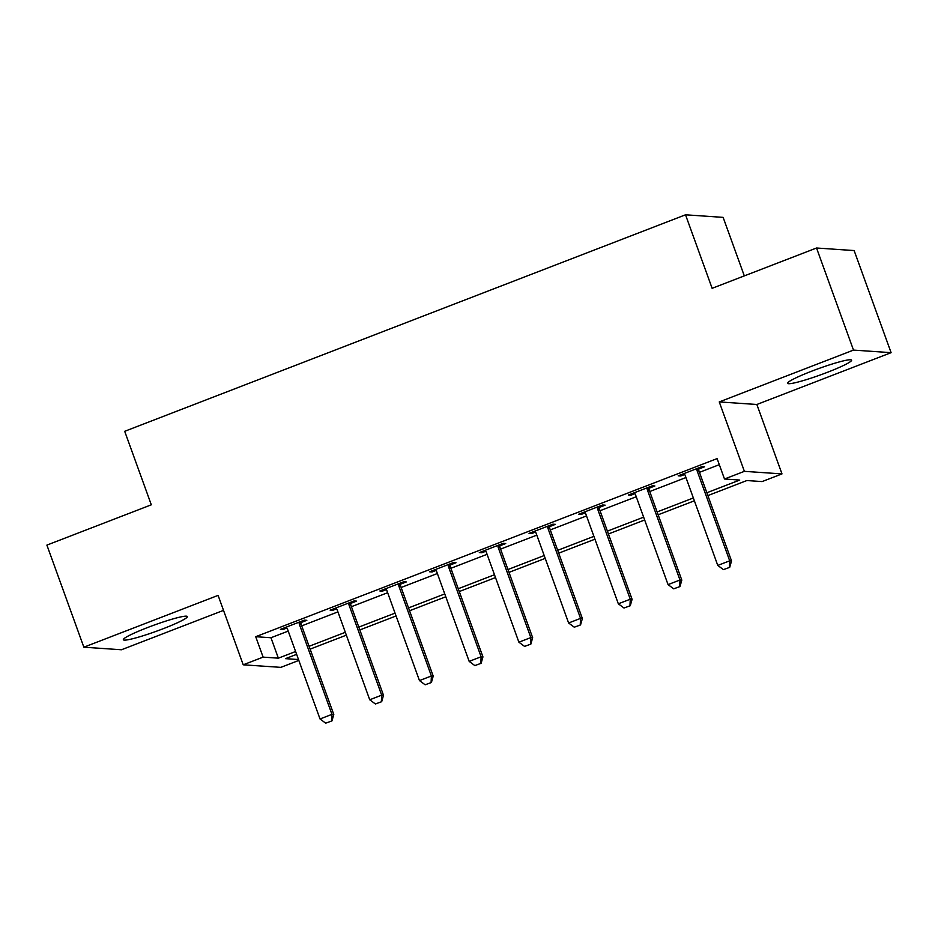 <?xml version="1.0" encoding="UTF-8"?>
<svg xmlns="http://www.w3.org/2000/svg" width="938" height="938" viewBox="0 0 938 938"><rect width="100%" height="100%" fill="white"/><g stroke="black" fill="none" stroke-linecap="round" stroke-linejoin="round"><path stroke-width="1.41" d="M163.282 628.683A34.038 3.283 160.1 0 0 187.366 616.559A34.038 3.283 160.1 0 0 147.43 627.604A34.038 3.283 160.1 0 0 123.359 639.728A34.038 3.283 160.1 0 0 163.282 628.683M827.527 372.269A34.038 3.283 160.1 0 0 851.598 360.145A34.038 3.283 160.1 0 0 811.675 371.19A34.038 3.283 160.1 0 0 787.592 383.314A34.038 3.283 160.1 0 0 827.527 372.269M298.823 660.422L280.825 667.364L243.223 664.808L263.109 657.128L278.363 658.171L295.599 651.511M744.315 275.889L723.128 217.37L685.526 214.802L124.695 431.304L151.311 504.808L46.9 545.107L83.857 647.197L121.459 649.764L223.525 610.368M685.526 214.802L712.13 288.318L816.541 248.007L854.143 250.575L891.1 352.665L853.498 350.097L719.258 401.921L744.385 471.345L781.987 473.901L762.102 481.581L746.859 480.537L707.873 495.592M719.258 401.921L756.86 404.489L891.1 352.665M756.86 404.489L781.987 473.901M816.541 248.007L853.498 350.097M706.853 492.755L739.742 480.057L724.499 479.013L717.113 458.6L255.722 636.703L270.965 637.746L288.212 631.086M301.708 625.88L337.926 611.893M351.422 606.687L387.652 592.71M401.147 587.493L437.366 573.517M450.861 568.299L487.08 554.323M500.587 549.105L536.806 535.129M550.301 529.911L586.52 515.935M600.015 510.729L636.245 496.741M649.741 491.535L685.959 477.548M699.455 472.342L719.305 464.673M698.716 469.047L704.59 466.784L702.046 466.608L678.186 475.824L680.73 475.988L684.658 474.476M648.99 488.241L654.876 485.978L652.332 485.802L628.472 495.006L631.004 495.182L634.932 493.669M599.276 507.435L605.151 505.16L602.618 504.996L578.746 514.2L581.29 514.376L585.218 512.863M549.562 526.628L555.437 524.354L552.892 524.19L529.032 533.394L531.576 533.57L535.504 532.057M499.837 545.822L505.723 543.548L503.178 543.372L479.306 552.588L481.851 552.763L485.778 551.251M450.123 565.016L455.997 562.741L453.453 562.566L429.592 571.781L432.137 571.957L436.064 570.433M400.397 584.21L406.283 581.935L403.739 581.759L379.878 590.975L382.411 591.151L386.339 589.627M350.683 603.392L356.557 601.129L354.025 600.953L330.153 610.169L332.697 610.345L336.625 608.821M300.969 622.586L306.843 620.323L304.299 620.147L280.439 629.363L282.983 629.539L286.911 628.014M243.223 664.808L218.097 595.384L83.857 647.197M255.722 636.703L263.109 657.128M724.499 479.013L744.385 471.345M296.631 654.349L285.469 658.652L298.507 659.543M694.378 500.798L658.159 514.786M644.664 519.992L608.434 533.98M594.938 539.186L558.72 553.174M545.224 558.38L509.006 572.368M495.499 577.574L459.28 591.55M445.785 596.767L409.566 610.744M396.071 615.961L359.84 629.937M346.345 635.155L310.126 649.131M309.094 646.294L345.325 632.318M358.82 627.1L395.039 613.124M408.534 607.918L444.753 593.93M458.26 588.724L494.478 574.736M507.974 569.53L544.192 555.542M557.688 550.336L593.918 536.348M607.414 531.143L643.632 517.155M657.128 511.949L693.346 497.972M270.965 637.746L278.363 658.171M680.355 474.98L680.73 475.988M630.641 494.174L631.004 495.182M580.927 513.367L581.29 514.376M531.201 532.561L531.576 533.57M481.487 551.755L481.851 552.763M431.761 570.937L432.137 571.957M382.047 590.131L382.411 591.151M332.333 609.325L332.697 610.345M282.608 628.519L282.983 629.539M723.433 569.636L729.705 567.349L723.433 569.636L717.769 565.426L685.244 475.578A4.362 4.244 -86.1 0 0 684.611 474.417L683.978 473.584M696.864 468.601L696.922 469.668A4.362 4.244 -86.1 0 0 697.18 470.97L729.705 560.818L731.534 560.936L729.705 567.349M698.658 467.91L698.751 469.786A4.362 4.244 -86.1 0 0 699.009 471.099L731.534 560.936M717.769 565.426L729.705 560.818L729.401 567.326M673.719 588.818L679.991 586.543L673.719 588.818L668.055 584.609L635.53 494.772A4.362 4.244 -86.1 0 0 634.897 493.611L634.252 492.778M647.15 487.795L647.197 488.862A4.362 4.244 -86.1 0 0 647.466 490.164L679.98 580.012L681.809 580.13L679.991 586.543M648.944 487.103L649.026 488.979A4.362 4.244 -86.1 0 0 649.295 490.293L681.809 580.13M668.055 584.609L679.98 580.012L679.687 586.52M623.993 608.012L630.266 605.737L623.993 608.012L618.33 603.802L585.804 513.965A4.362 4.244 -86.1 0 0 585.171 512.805L584.538 511.972M597.436 506.989L597.483 508.056A4.362 4.244 -86.1 0 0 597.741 509.357L630.266 599.206L632.095 599.323L630.266 605.737M599.218 506.297L599.312 508.173A4.362 4.244 -86.1 0 0 599.57 509.486L632.095 599.323M618.33 603.802L630.266 599.206L629.961 605.714M574.279 627.205L580.552 624.931L574.279 627.205L568.616 622.996L536.09 533.159A4.362 4.244 -86.1 0 0 535.457 531.998L534.824 531.166M547.71 526.183L547.769 527.238A4.362 4.244 -86.1 0 0 548.027 528.551L580.54 618.388L582.369 618.517L580.552 624.931M549.504 525.491L549.598 527.367A4.362 4.244 -86.1 0 0 549.856 528.68L582.369 618.517M568.616 622.996L580.54 618.388L580.247 624.907M524.565 646.399L530.838 644.125L524.565 646.399L518.89 642.19L486.376 552.353A4.362 4.244 -86.1 0 0 485.743 551.192L485.098 550.348M497.996 545.377L498.043 546.432A4.362 4.244 -86.1 0 0 498.301 547.745L530.826 637.582L532.655 637.711L530.838 644.125M499.79 544.685L499.872 546.561A4.362 4.244 -86.1 0 0 500.13 547.874L532.655 637.711M518.89 642.19L530.826 637.582L530.533 644.101M474.839 665.593L481.112 663.307L474.839 665.593L469.176 661.384L436.651 571.547A4.362 4.244 -86.1 0 0 436.018 570.374L435.384 569.542M448.282 564.57L448.329 565.626A4.362 4.244 -86.1 0 0 448.587 566.939L481.112 656.776L482.941 656.905L481.112 663.307M450.064 563.879L450.158 565.755A4.362 4.244 -86.1 0 0 450.416 567.068L482.941 656.905M469.176 661.384L481.112 656.776L480.807 663.295M425.125 684.787L431.398 682.501L425.125 684.787L419.462 680.578L386.937 590.741A4.362 4.244 -86.1 0 0 386.304 589.568L385.67 588.736M398.556 583.764L398.603 584.82A4.362 4.244 -86.1 0 0 398.873 586.133L431.386 675.97L433.215 676.099L431.398 682.501M400.35 583.073L400.432 584.949A4.362 4.244 -86.1 0 0 400.702 586.262L433.215 676.099M419.462 680.578L431.386 675.97L431.093 682.489M375.411 703.981L381.672 701.694L375.411 703.981L369.736 699.771L337.223 609.935A4.362 4.244 -86.1 0 0 336.578 608.762L335.945 607.93M348.842 602.958L348.889 604.013A4.362 4.244 -86.1 0 0 349.147 605.327L381.672 695.164L383.501 695.293L381.672 701.694M350.624 602.266L350.718 604.142A4.362 4.244 -86.1 0 0 350.976 605.444L383.501 695.293M369.736 699.771L381.672 695.164L381.367 701.671M325.685 723.175L331.958 720.888L325.685 723.175L320.022 718.965L287.497 629.128A4.362 4.244 -86.1 0 0 286.864 627.956L286.231 627.123M299.116 622.152L299.175 623.207A4.362 4.244 -86.1 0 0 299.433 624.52L331.958 714.357L333.787 714.486L331.958 720.888M300.91 621.46L301.004 623.336A4.362 4.244 -86.1 0 0 301.262 624.638L333.787 714.486M320.022 718.965L331.958 714.357L331.653 720.865M697.18 470.97L699.009 471.099M696.922 469.668L698.751 469.786M647.466 490.164L649.295 490.293M647.197 488.862L649.026 488.979M597.741 509.357L599.57 509.486M597.483 508.056L599.312 508.173M548.027 528.551L549.856 528.68M547.769 527.238L549.598 527.367M498.301 547.745L500.13 547.874M498.043 546.432L499.872 546.561M448.587 566.939L450.416 567.068M448.329 565.626L450.158 565.755M398.873 586.133L400.702 586.262M398.603 584.82L400.432 584.949M349.147 605.327L350.976 605.444M348.889 604.013L350.718 604.142M299.433 624.52L301.262 624.638M299.175 623.207L301.004 623.336"/></g></svg>
